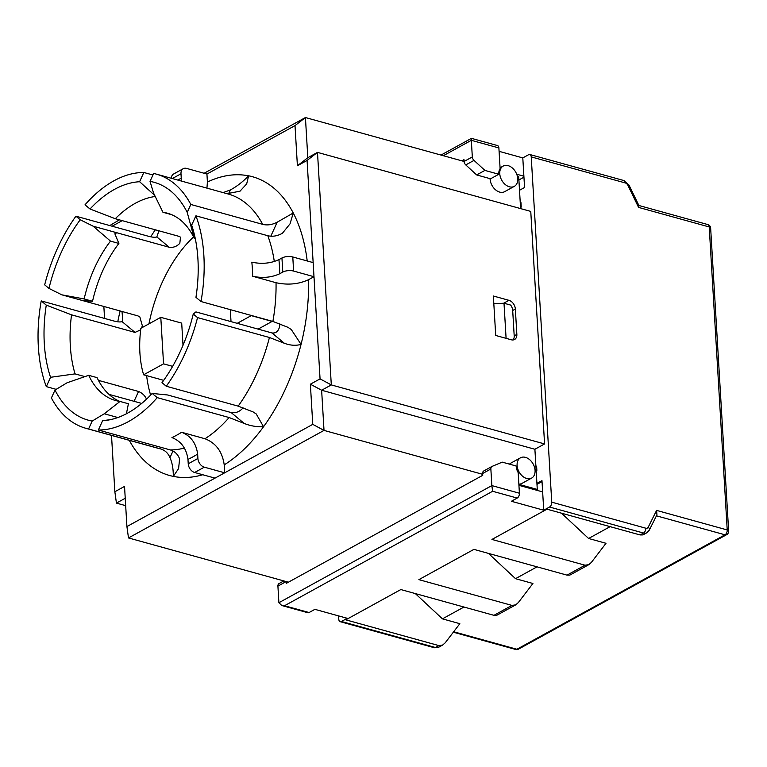 <?xml version="1.0" encoding="UTF-8"?>
<svg xmlns="http://www.w3.org/2000/svg" width="767" height="767" viewBox="0 0 767 767"><rect width="100%" height="100%" fill="white"/><g stroke="black" fill="none" stroke-linecap="round" stroke-linejoin="round"><path stroke-width="1.15" d="M536.095 490.084L537.284 489.432L534.896 449.27L544.58 443.94L530.764 211.414L317.49 152.384L307.816 157.714L305.429 117.543L204.127 173.265M520.601 208.595L518.693 176.573L517.351 176.199M513.104 339.954A7.708 5.379 61.2 0 0 514.197 335.86L512.692 310.491A7.708 5.379 61.2 0 0 510.678 305.084L504.005 303.233L506.095 338.343M231.02 321.622L230.301 309.647M251.26 315.438A88.694 52.511 105.5 0 1 251.231 315.62L237.214 323.329M163.553 363.846L143.63 374.804A88.694 52.511 105.5 0 1 140.869 328.295L160.792 317.337L163.553 363.846L172.642 366.358M183.016 345.294L181.702 323.128L160.792 317.337M163.678 380.346L143.63 374.804M504.005 303.233L493.814 303.655M125.683 505.664L116.431 503.104L125.242 498.253M288.411 582.201L128.492 537.945L324.019 430.402L321.632 390.24L331.306 384.919L317.49 152.384L307.078 160.437L320.06 378.879L331.306 384.919L544.58 443.94M537.284 489.432L518.875 484.332M482.673 474.322L324.019 430.402L312.763 424.362L126.919 526.574L124.532 486.412L114.858 491.743L111.512 435.407M148.961 323.847A113.382 67.122 105.5 0 1 193.543 236.926M41.217 300.904L46.269 305.113A122.404 72.462 -74.5 0 0 50.555 377.297L46.308 386.616A131.886 78.081 105.5 0 1 41.217 300.904L113.104 320.798C117.648 322.015 120.611 322.265 121.982 321.526L135.03 332.408L140.677 329.829M141.713 327.835L142.317 325.668L139.843 316.905L137.945 315.899L61.868 294.835L84.149 298.957L92.539 301.278A97.179 57.535 105.5 0 1 118.885 243.436L110.496 241.116L93.133 226.188L80.228 219.774L75.933 216.198L147.83 236.092C152.336 237.31 155.346 237.597 156.842 236.936L169.21 247.252L116.488 232.66L115.012 232.89L115.012 234.175L118.885 243.436M169.21 247.252C173.265 247.808 176.803 246.495 179.833 243.292L180.494 237.147L178.797 236.303L115.299 218.729A113.382 67.122 105.5 0 1 155.231 196.496M279.754 323.741L279.619 326.502C278.459 331.248 275.919 333.405 272.007 332.964L284.375 343.28C290.386 345.495 295.947 345.859 301.057 344.373L291.278 329.522L287.97 327.327L272.889 321.431L201.002 301.536L195.949 297.328A122.404 72.462 -74.5 0 0 191.664 225.143L195.911 215.815A131.886 78.081 105.5 0 1 201.002 301.536M284.375 343.28L269.428 337.49L197.541 317.596L193.255 314.01L195.93 311.91L272.007 332.964M242.976 407.68L242.113 408.878C238.997 411.994 235.354 413.221 231.155 412.56L167.657 394.986L152.182 393.433L157.235 397.642A131.886 78.081 105.5 0 1 98.358 430.019L102.605 420.7A122.404 72.462 -74.5 0 0 107.188 420.239A122.404 72.462 -74.5 0 0 152.182 393.433M141.713 403.423L108.972 394.363M146.708 399.607C145.145 395.82 142.422 393.107 138.539 391.467L98.444 380.365M84.907 376.616L75.041 373.884A113.382 67.122 105.5 0 1 71.532 314.834L46.269 305.113M135.03 332.408L71.532 314.834M150.62 395.091A113.382 67.122 105.5 0 1 146.612 375.629M493.363 296.014L508.943 300.319A7.708 5.379 -118.8 0 1 515.347 309.024L516.853 334.393A7.708 5.379 -118.8 0 1 514.58 339.493A7.708 5.379 -118.8 0 1 511.282 339.781L495.712 335.467L493.363 296.014M535.069 470.42A11.572 8.073 -118.8 0 1 531.665 478.071A11.572 8.073 -118.8 0 1 526.718 478.503A11.572 8.073 -118.8 0 1 517.687 468.666A11.572 8.073 -118.8 0 1 520.515 457.794A11.572 8.073 -118.8 0 1 529.738 459.749A11.572 8.073 -118.8 0 1 535.069 470.42M509.489 464.14A11.572 8.073 -118.8 0 1 510.832 463.124L520.515 457.794M531.665 478.071L521.982 483.392A11.572 8.073 -118.8 0 1 518.856 484.111M516.133 465.981A11.572 8.073 61.2 0 0 518.176 472.597L519.403 493.219L491.848 485.597L490.861 468.992A3.854 2.694 -118.8 0 1 491.992 466.441A3.854 2.694 -118.8 0 1 492.174 466.355L502.232 462.137L516.133 465.981M517.744 178.701A11.572 8.073 -118.8 0 1 514.331 186.352A11.572 8.073 -118.8 0 1 501.676 180.101A11.572 8.073 -118.8 0 1 503.181 166.075A11.572 8.073 -118.8 0 1 508.128 165.643A11.572 8.073 -118.8 0 1 517.744 178.701M514.331 186.352L504.648 191.673A11.572 8.073 -118.8 0 1 495.271 189.574A11.572 8.073 -118.8 0 1 490.075 178.644M498.799 174.262L484.907 170.408L473.996 160.389A3.854 2.694 -118.8 0 1 472.319 156.928L471.331 140.323L498.886 147.945L500.113 168.577A11.572 8.073 61.2 0 0 498.799 174.262L490.573 178.788L476.671 174.934L465.77 164.915A3.854 2.694 61.2 0 1 464.093 161.453L305.429 117.543L295.017 125.596L297.404 165.758L307.078 160.437M110.812 419.578L102.605 420.7M50.555 377.297L75.041 373.884M139.613 181.731A122.404 72.462 -74.5 0 0 90.027 209.007L85.012 204.818A131.828 78.042 105.5 0 1 143.822 172.479L139.613 181.731L154.666 195.336M90.027 209.007L115.299 218.729M534.896 449.27L321.632 390.24L310.376 384.2L312.763 424.362M119.403 219.861L109.777 225.565M320.06 378.879L310.376 384.2M297.404 165.758L307.816 157.714M112.097 226.207L122.212 220.637M226.946 193.667L240.004 191.194L246.686 183.869L248.604 175.854A154.963 91.743 -74.5 0 0 207.406 182.028L206.937 174.042L295.017 125.596M104.561 318.43L103.852 306.455M114.858 491.743L116.431 503.104M126.919 526.574L128.492 537.945M190.82 204.463A131.886 78.081 105.5 0 0 156.286 174.109A131.886 78.081 105.5 0 0 153.64 173.457L150.035 181.376A123.401 73.057 105.5 0 1 187.215 212.382L190.82 204.463L262.707 224.357C267.309 225.527 272.132 224.808 277.184 222.2L270.809 236.198M84.149 298.957A97.179 57.535 105.5 0 1 110.496 241.116M92.539 301.278L84.686 300.76L85.233 301.306A113.382 67.122 105.5 0 1 85.338 300.808M84.686 300.76L85.233 301.306M88.579 428.974L92.184 421.054A123.401 73.057 105.5 0 1 55.003 390.048L51.399 397.977A131.886 78.081 105.5 0 0 85.933 428.322L157.82 448.225A131.886 78.081 105.5 0 0 160.466 448.877L88.579 428.974A131.886 78.081 105.5 0 1 85.933 428.322M92.184 421.054L104.274 413.768L120.016 401.438L128.405 403.758L126.402 413.777M119.825 401.409A97.179 57.535 105.5 0 1 97.073 377.632L88.694 375.312L67.093 382.762L55.003 390.048M120.016 401.438A97.179 57.535 105.5 0 1 115.558 400.518A97.179 57.535 105.5 0 1 88.694 375.312M80.228 219.774A123.401 73.057 105.5 0 0 48.963 288.421L44.678 284.845A131.886 78.081 105.5 0 1 75.933 216.198M48.963 288.421L61.868 294.835M193.255 314.01A123.401 73.057 105.5 0 1 161.99 382.666L166.276 386.242L238.173 406.136L253.11 411.927L256.216 413.94L263.541 426.749A155.03 91.781 -74.5 0 0 301.057 344.373A155.03 91.781 -74.5 0 0 308.545 279.696C298.66 284.25 287.817 285.257 276.034 282.716L252.669 276.254C262.487 278.363 271.518 277.529 279.763 273.733A151.166 89.49 -74.5 0 0 278.929 259.639C270.684 263.436 261.652 264.279 251.835 262.161A131.886 78.081 105.5 0 1 252.669 276.254M197.541 317.596A131.886 78.081 105.5 0 1 166.276 386.242M150.035 181.376L153.525 192.977L162.94 212.277L171.319 214.597A97.179 57.535 105.5 0 1 171.52 214.626M162.94 212.277A97.179 57.535 105.5 0 1 167.398 213.197A97.179 57.535 105.5 0 1 194.262 238.393L187.215 212.382M195.297 238.681L194.262 238.393M117.869 417.536L104.274 413.768M115.127 234.453A113.382 67.122 105.5 0 1 116.488 232.66L93.133 226.188M192.028 224.347L190.705 223.983M307.203 260.962A155.03 91.781 -74.5 0 0 293.253 212.996L290.041 223.839L282.381 233.302C277.318 236.063 272.458 236.869 267.798 235.718L195.911 215.815M172.978 451.025L169.958 457.659C172.22 462.597 173.342 468.838 173.304 476.384L178.577 468.618L179.622 458.954C177.925 454.323 174.799 451.312 170.255 449.913L98.358 430.019M169.958 457.659C168.155 453.153 164.991 450.219 160.466 448.877M56.173 389.348L46.308 386.616M158.922 230.8L156.842 236.936M248.604 175.854C242.583 182.009 236.485 186.717 230.301 189.967L228.537 193.85M223.13 192.603L230.301 189.967M207.406 182.028L206.946 188.126M248.633 175.796A155.03 91.781 -74.5 0 1 293.253 212.996L277.184 222.2M231.155 412.56L244.203 423.442C250.435 425.925 256.887 427.027 263.541 426.749A155.03 91.781 -74.5 0 1 224.213 464.879L224.683 472.808L204.319 467.17A7.708 5.379 -118.8 0 1 197.905 458.465L188.231 463.795L187.963 459.385A151.166 89.49 -74.5 0 0 197.646 454.064C196.112 443.115 190.772 435.848 181.616 432.272L204.981 438.743C215.968 443.038 222.382 451.753 224.213 464.879M244.203 423.442L229.122 417.536L157.235 397.642M122.001 311.479L122.768 319.973L121.982 321.526M152.94 175.001L143.822 172.479M313.147 262.611L292.783 256.974A7.708 3.106 176.6 0 0 281.949 257.98L282.793 272.064A7.708 3.106 -3.4 0 1 293.617 271.067L313.991 276.705L308.545 279.696M206.937 174.042L186.563 168.404A7.708 5.379 -118.8 0 0 183.265 168.692A7.708 5.379 -118.8 0 0 180.993 173.793L181.261 178.26A151.109 89.461 -74.5 0 0 177.714 180.034M183.265 168.692L173.591 174.013A7.708 5.379 61.2 0 0 171.309 178.26M278.929 259.639L281.949 257.98M215 478.129L194.636 472.491L204.319 467.17M197.646 454.064L197.905 458.465M181.616 432.272A131.886 78.081 105.5 0 1 171.942 437.593C181.098 441.178 186.439 448.436 187.963 459.385M181.223 181.012L181.261 178.26M188.231 463.795A7.708 5.379 61.2 0 0 194.636 472.491M282.793 272.064L279.763 273.733M499.087 151.339L522.797 157.906L528.607 154.704A3.854 2.282 105.5 0 1 529.844 154.512A3.854 2.282 105.5 0 1 531.234 156.899L551.751 502.174A3.854 2.282 105.5 0 1 549.536 507.025L643.542 533.046L640.09 534.944L546.986 509.173L491.944 539.45L585.039 565.212L567.005 575.135L473.91 549.373L418.868 579.641L511.963 605.412L515.74 604.856L518.339 602.555L532.921 583.486L515.52 578.673L537.034 566.842M511.963 605.412L493.929 615.326L400.825 589.564L345.783 619.841L438.887 645.603L442.664 645.047L445.263 642.746L459.845 623.686L442.444 618.864L463.958 607.033M585.039 565.212L588.826 564.665L591.415 562.364L606.007 543.295L588.596 538.482L610.11 526.651M484.907 170.408L476.671 174.934M522.797 157.906L523.89 176.218L516.728 174.243M461.82 160.83L463.987 159.641L464.093 161.453L472.319 156.928M536.929 483.402L541.972 480.631L543.736 510.218L511.378 501.273L517.188 498.071A3.854 2.282 -74.5 0 0 519.403 493.219M483.948 470.88A3.854 2.694 61.2 0 0 483.766 470.967A3.854 2.694 61.2 0 0 482.625 473.517L482.74 475.319L286.244 583.39L286.139 581.587A3.854 2.694 -118.8 0 1 286.139 581.578L277.913 586.113L278.9 602.718L281.786 605.518L284.519 605.738L492.625 491.273L491.848 485.597L278.9 602.718M279.226 583.476A3.854 2.694 61.2 0 0 279.044 583.562A3.854 2.694 61.2 0 0 277.913 586.113M523.89 176.218L524.561 187.493L519.508 190.274M518.933 485.338L542.643 491.896M281.786 605.518L307.845 612.728A3.854 2.282 -74.5 0 0 309.082 612.536L314.892 609.343L347.24 618.298L341.43 621.491A3.854 2.282 105.5 0 1 340.193 621.682A3.854 2.282 105.5 0 1 338.803 619.295L338.602 615.901M567.005 575.135L569.823 575.116L588.826 564.665M515.52 578.673L488.416 553.381M531.234 156.899L625.239 182.92A3.854 2.694 -118.8 0 1 627.933 185.393L638.595 207.406L709.216 226.955L727.221 529.949L656.6 510.4L656.936 514.839L649.266 530.198L646.84 532.758L642.899 534.915L640.09 534.944M638.595 207.406L638.969 205.652L628.988 185.048L627.933 185.393M498.886 147.945A3.854 2.282 -74.5 0 0 497.495 145.557L471.437 138.348L471.331 140.323L443.336 155.72M535.922 466.537L536.612 466.163L536.862 470.344L536.171 470.717M520.266 202.958L520.956 202.574L521.224 207.09L520.534 207.464M493.929 615.326L496.738 615.307L515.74 604.856M549.536 507.025L543.736 510.218M442.444 618.864L415.33 593.581M588.596 538.482L561.492 513.19M258.124 329.12L272.141 321.411A88.694 52.511 -74.5 0 0 272.16 321.229M272.141 321.411L251.231 315.62M508.943 300.319L503.612 303.253M514.197 335.86L516.853 334.393M267.798 235.718A131.886 78.081 105.5 0 1 274.308 261.537M276.034 282.716A131.886 78.081 105.5 0 1 272.889 321.431M269.428 337.49A131.886 78.081 105.5 0 1 238.173 406.136M129.297 440.335A155.03 91.781 -74.5 0 0 173.304 476.384A155.03 91.781 -74.5 0 0 202.756 474.744M184.368 448.043A131.886 78.081 105.5 0 1 170.255 449.913M155.308 229.803A155.03 91.781 -74.5 0 0 150.715 236.792M156.286 174.109L228.173 194.003A131.886 78.081 105.5 0 1 262.707 224.357M138.539 391.467L134.062 401.304M120.112 310.961A155.03 91.781 -74.5 0 0 117.782 321.795M229.122 417.536A131.886 78.081 105.5 0 1 204.981 438.743M293.617 271.067L292.783 256.974M172.345 178.548L180.993 173.793M512.692 310.491L515.347 309.024M656.447 515.827L725.007 534.8L516.9 649.256L453.671 631.759M473.996 160.389L465.77 164.915M518.895 179.957L523.947 177.187M490.861 468.992L482.625 473.517M542.029 481.59L536.986 484.361M438.887 645.603L435.435 647.501L341.43 621.491M438.734 647.214A7.708 5.379 -118.8 0 1 435.435 647.501A3.854 2.282 -74.5 0 1 434.17 647.693L438.734 647.214L442.664 645.047M656.6 510.4L648.24 527.15A3.854 2.694 -118.8 0 1 645.747 528.185L551.751 502.174M645.747 528.185A3.854 2.282 105.5 0 1 643.542 533.046A7.708 5.379 61.2 0 0 646.83 532.758M648.24 527.15A3.854 2.483 26.5 0 1 649.285 530.17M516.9 649.256A3.854 2.282 105.5 0 1 515.664 649.457A3.854 3.854 0 0 0 518.55 649.112A3.854 2.694 -118.8 0 1 516.9 649.256M638.882 205.489L707.826 224.568A3.854 2.282 105.5 0 1 709.216 226.955A3.854 1.553 -3.4 0 1 710.645 228.058L728.65 531.052A3.854 1.553 176.6 0 0 727.221 529.949A3.854 2.282 105.5 0 1 725.007 534.8A3.854 2.694 61.2 0 0 726.656 534.657L518.55 649.112M625.239 182.92A3.854 2.282 -74.5 0 0 623.868 180.542L628.988 185.048M309.082 612.536L284.519 605.738M492.625 491.273L517.188 498.071M500.065 167.791L503.181 166.075M283.819 580.935L279.044 583.562M491.992 466.441L483.766 470.967M453.326 632.2L515.664 649.457M710.645 228.058A3.854 3.854 0 0 0 707.826 224.568M529.844 154.512L623.839 180.533M726.656 534.657A3.854 3.854 0 0 0 728.65 531.052M340.193 621.682L434.189 647.693M441.015 155.068L471.408 138.348"/></g></svg>
